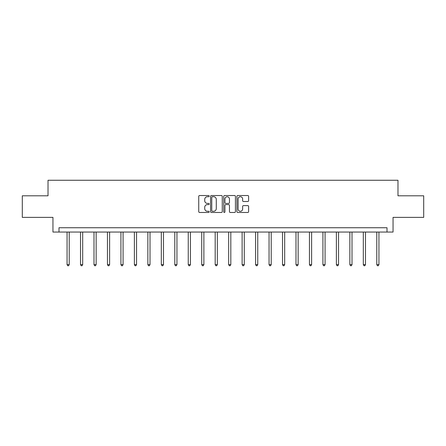 <?xml version="1.0" encoding="UTF-8"?>
<svg xmlns="http://www.w3.org/2000/svg" width="446" height="446" viewBox="0 0 446 446"><rect width="100%" height="100%" fill="white"/><g stroke="black" fill="none" stroke-linecap="round" stroke-linejoin="round"><path stroke-width="0.67" d="M209.191 196.123A0.591 0.591 0 0 0 208.594 195.526L199.591 195.526A0.847 0.847 0 0 0 198.743 196.374L198.743 211.627A0.847 0.847 0 0 0 199.591 212.474L208.594 212.474A0.591 0.591 0 0 0 209.191 211.878A0.591 0.591 0 0 0 208.594 211.287L207.429 211.287A2.709 2.709 0 0 1 204.72 208.577L204.72 207.306A2.709 2.709 0 0 1 207.429 204.591L208.594 204.591A0.591 0.591 0 0 0 209.191 204A0.591 0.591 0 0 0 208.594 203.409L207.429 203.409A2.709 2.709 0 0 1 204.72 200.694L204.72 199.423A2.709 2.709 0 0 1 207.429 196.714L208.594 196.714A0.591 0.591 0 0 0 209.191 196.123M247.764 201.503A0.847 0.847 0 0 0 248.612 200.655L248.612 196.374A0.847 0.847 0 0 0 247.764 195.526L237.763 195.526A0.847 0.847 0 0 0 236.915 196.374L236.915 211.627A0.847 0.847 0 0 0 237.763 212.474L247.764 212.474A0.847 0.847 0 0 0 248.612 211.627L248.612 206.459A0.847 0.847 0 0 0 247.764 205.612L243.483 205.612A0.847 0.847 0 0 0 242.635 206.459L242.635 209.023A2.269 2.269 0 0 1 240.372 211.287A2.269 2.269 0 0 1 238.103 209.023L238.103 198.977A2.269 2.269 0 0 1 240.372 196.714A2.269 2.269 0 0 1 242.635 198.977L242.635 200.655A0.847 0.847 0 0 0 243.483 201.503L247.764 201.503M387.011 232.054L393.054 232.054L393.054 217.38L423.7 217.38L423.7 195.8L397.977 195.8L397.977 180.262L48.023 180.262L48.023 195.8L22.3 195.8L22.3 217.38L52.946 217.38L52.946 232.054L387.011 232.054L387.011 227.739L58.989 227.739L58.989 232.054M222.259 196.374A0.847 0.847 0 0 0 221.411 195.526L211.415 195.526A0.847 0.847 0 0 0 210.568 196.374L210.568 211.627A0.847 0.847 0 0 0 211.415 212.474L221.411 212.474A0.847 0.847 0 0 0 222.259 211.627L222.259 196.374M224.589 195.526L234.585 195.526A0.847 0.847 0 0 1 235.432 196.374L235.432 211.627A0.847 0.847 0 0 1 234.585 212.474L230.309 212.474A0.847 0.847 0 0 1 229.461 211.627L229.461 205.439A0.847 0.847 0 0 0 228.614 204.591L225.776 204.591A0.847 0.847 0 0 0 224.929 205.439L224.929 211.878A0.591 0.591 0 0 1 224.332 212.474A0.591 0.591 0 0 1 223.741 211.878L223.741 196.374A0.847 0.847 0 0 1 224.589 195.526M212.346 196.714A0.591 0.591 0 0 0 211.75 197.305L211.75 210.696A0.591 0.591 0 0 0 212.346 211.287L213.573 211.287A2.709 2.709 0 0 0 216.288 208.577L216.288 199.423A2.709 2.709 0 0 0 213.573 196.714L212.346 196.714M229.461 199.022A2.269 2.269 0 0 0 227.192 196.758A2.269 2.269 0 0 0 224.929 199.022L224.929 202.562A0.847 0.847 0 0 0 225.776 203.409L228.614 203.409A0.847 0.847 0 0 0 229.461 202.562L229.461 199.022M67.056 232.054L67.056 264.617L69.214 264.617L69.214 232.054M69.214 264.617L68.567 265.738L67.708 265.738L67.056 264.617M80.525 232.054L80.525 264.617L82.683 264.617L82.683 232.054M82.683 264.617L82.036 265.738L81.172 265.738L80.525 264.617M93.989 232.054L93.989 264.617L96.146 264.617L96.146 232.054M96.146 264.617L95.5 265.738L94.636 265.738L93.989 264.617M107.458 232.054L107.458 264.617L109.616 264.617L109.616 232.054M109.616 264.617L108.969 265.738L108.105 265.738L107.458 264.617M120.922 232.054L120.922 264.617L123.079 264.617L123.079 232.054M123.079 264.617L122.433 265.738L121.568 265.738L120.922 264.617M134.391 232.054L134.391 264.617L136.548 264.617L136.548 232.054M136.548 264.617L135.902 265.738L135.038 265.738L134.391 264.617M147.855 232.054L147.855 264.617L150.012 264.617L150.012 232.054M150.012 264.617L149.365 265.738L148.501 265.738L147.855 264.617M161.324 232.054L161.324 264.617L163.481 264.617L163.481 232.054M163.481 264.617L162.835 265.738L161.97 265.738L161.324 264.617M174.787 232.054L174.787 264.617L176.945 264.617L176.945 232.054M176.945 264.617L176.298 265.738L175.434 265.738L174.787 264.617M188.257 232.054L188.257 264.617L190.414 264.617L190.414 232.054M190.414 264.617L189.767 265.738L188.903 265.738L188.257 264.617M201.72 232.054L201.72 264.617L203.878 264.617L203.878 232.054M203.878 264.617L203.231 265.738L202.367 265.738L201.72 264.617M215.189 232.054L215.189 264.617L217.347 264.617L217.347 232.054M217.347 264.617L216.7 265.738L215.836 265.738L215.189 264.617M228.653 232.054L228.653 264.617L230.811 264.617L230.811 232.054M230.811 264.617L230.164 265.738L229.3 265.738L228.653 264.617M242.122 232.054L242.122 264.617L244.28 264.617L244.28 232.054M244.28 264.617L243.633 265.738L242.769 265.738L242.122 264.617M255.586 232.054L255.586 264.617L257.743 264.617L257.743 232.054M257.743 264.617L257.097 265.738L256.233 265.738L255.586 264.617M269.055 232.054L269.055 264.617L271.213 264.617L271.213 232.054M271.213 264.617L270.566 265.738L269.702 265.738L269.055 264.617M282.519 232.054L282.519 264.617L284.676 264.617L284.676 232.054M284.676 264.617L284.03 265.738L283.165 265.738L282.519 264.617M295.988 232.054L295.988 264.617L298.145 264.617L298.145 232.054M298.145 264.617L297.499 265.738L296.635 265.738L295.988 264.617M309.452 232.054L309.452 264.617L311.609 264.617L311.609 232.054M311.609 264.617L310.962 265.738L310.098 265.738L309.452 264.617M322.921 232.054L322.921 264.617L325.078 264.617L325.078 232.054M325.078 264.617L324.432 265.738L323.567 265.738L322.921 264.617M336.384 232.054L336.384 264.617L338.542 264.617L338.542 232.054M338.542 264.617L337.895 265.738L337.031 265.738L336.384 264.617M349.854 232.054L349.854 264.617L352.011 264.617L352.011 232.054M352.011 264.617L351.364 265.738L350.5 265.738L349.854 264.617M363.317 232.054L363.317 264.617L365.475 264.617L365.475 232.054M365.475 264.617L364.828 265.738L363.964 265.738L363.317 264.617M376.786 232.054L376.786 264.617L378.944 264.617L378.944 232.054M378.944 264.617L378.292 265.738L377.433 265.738L376.786 264.617"/></g></svg>
